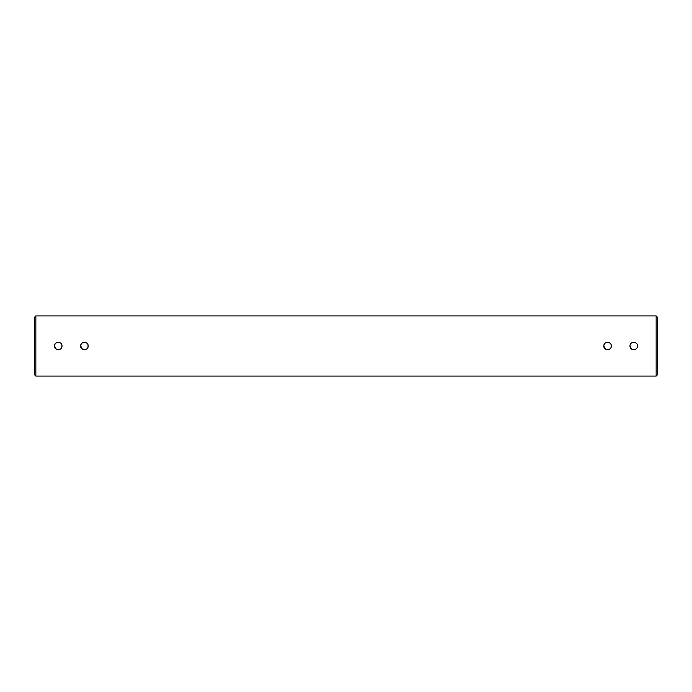 <?xml version="1.0" encoding="UTF-8"?>
<svg xmlns="http://www.w3.org/2000/svg" width="692" height="692" viewBox="0 0 692 692"><rect width="100%" height="100%" fill="white"/><g stroke="black" fill="none" stroke-linecap="round" stroke-linejoin="round"><path stroke-width="1.04" d="M54.824 344.555L55.222 343.829M55.619 343.362L56.078 342.972M56.77 342.575L59.78 342.583M61.726 344.59L62.003 346C62.237 350.818 54.296 350.818 54.53 346C54.296 341.182 62.228 341.173 62.003 346L61.657 347.566M80.981 344.555L81.379 343.829M82.928 342.575L85.938 342.583M87.884 344.59L88.161 346C88.394 350.818 80.454 350.818 80.687 346C80.454 341.182 88.386 341.173 88.161 346L87.815 347.566M604.133 344.555L604.531 343.829M606.08 342.575L609.09 342.583M611.036 344.59L611.313 346C611.546 350.818 603.606 350.818 603.839 346C603.606 341.182 611.538 341.173 611.313 346L610.967 347.566M632.237 342.575L635.247 342.583M637.194 344.59L637.47 346C637.704 350.818 629.763 350.818 629.997 346C629.763 341.182 637.695 341.173 637.47 346L637.124 347.566M657.4 317.161L657.4 374.839L656.154 376.085L656.154 315.915L657.4 317.161M35.846 376.085L34.6 374.839L34.6 317.161L35.846 315.915L35.846 376.085L656.154 376.085M35.846 315.915L656.154 315.915M635.109 349.477L634.512 349.659M633.872 349.737L632.938 349.65M631.666 349.114L629.997 346M608.951 349.477L608.354 349.659M607.714 349.737L606.78 349.65M605.509 349.114L603.839 346M85.799 349.477L85.203 349.659M84.562 349.737L83.628 349.65M82.357 349.114L80.687 346M59.642 349.477L59.045 349.659M58.405 349.737L57.471 349.65M56.199 349.114L54.53 346"/></g></svg>
